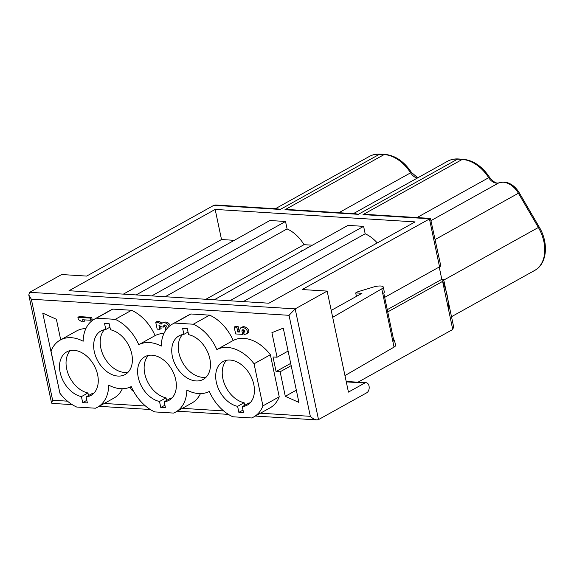 <?xml version="1.0" encoding="UTF-8"?>
<svg xmlns="http://www.w3.org/2000/svg" width="574" height="574" viewBox="0 0 574 574"><rect width="100%" height="100%" fill="white"/><g stroke="black" fill="none" stroke-linecap="round" stroke-linejoin="round"><path stroke-width="0.86" d="M244.668 405.323L244.122 402.726L237.6 406.356L238.863 412.369L243.003 410.066M166.582 400.451L166.037 397.854L159.507 401.484A24.912 17.306 60.9 0 1 139.159 380.756A24.912 17.306 60.9 0 1 144.87 356.734A24.912 17.306 60.9 0 1 172.1 370.094A24.912 17.306 60.9 0 1 169.086 400.272A24.912 17.306 60.9 0 1 164.193 401.778L165.463 407.784L160.777 407.497L164.917 405.194M160.777 407.497L159.507 401.484M88.496 395.572L87.944 392.982L81.422 396.612A24.912 17.306 60.9 0 1 61.066 375.884A24.912 17.306 60.9 0 1 66.778 351.862A24.912 17.306 60.9 0 1 94.014 365.215A24.912 17.306 60.9 0 1 91.001 395.4A24.912 17.306 60.9 0 1 86.107 396.899L87.377 402.912L82.692 402.618L86.825 400.315M82.692 402.618L81.422 396.612M183.895 334.355A24.912 17.306 -119.1 0 0 179.002 335.862A24.912 17.306 -119.1 0 0 175.988 366.04A24.912 17.306 -119.1 0 0 203.225 379.4A24.912 17.306 -119.1 0 0 208.936 355.378A24.912 17.306 -119.1 0 0 188.581 334.649L187.311 328.637L182.625 328.342L183.895 334.355L188.035 332.052M104.54 323.471L109.225 323.765L110.495 329.777A24.912 17.306 60.9 0 1 130.843 350.506A24.912 17.306 60.9 0 1 125.132 374.528A24.912 17.306 60.9 0 1 97.903 361.168A24.912 17.306 60.9 0 1 100.909 330.983A24.912 17.306 60.9 0 1 105.81 329.483L104.54 323.471M105.81 329.483L109.943 327.18M104.461 329.684A24.912 17.306 -119.1 0 0 104.425 357.537A24.912 17.306 -119.1 0 0 128.11 372.196M312.364 245.198L304.019 244.682L205.879 299.269M133.599 391.36C131.446 390.212 130.47 388.713 130.671 386.847M83.072 321.935L82.068 321.871L78.365 319.496L77.906 317.314L90.398 318.096L90.857 320.27L82.613 319.761L83.072 321.935L84.371 321.21L84.091 319.847M77.906 317.314L79.212 316.59L91.704 317.372L92.163 319.546L90.857 320.27M91.704 317.372L90.398 318.096M67.452 401.161L52.636 400.236L51.56 403.02L51.976 403.379L72.216 404.641M356.432 296.378L355.701 292.919L357.659 291.829L373.617 286.993A7.347 2.152 168.1 0 1 383.281 287.057A7.347 2.152 168.1 0 1 381.76 288.837L332.683 317.322L327.158 291.097L295.18 308.884L289.038 315.313L310.326 416.322C312.507 418.475 314.688 419.666 316.862 419.91L318.513 419.601L366.8 392.745A5.188 3.408 -86.4 0 0 369.175 387.07A5.188 3.408 -86.4 0 0 366.104 382.707A5.188 3.408 -86.4 0 0 364.755 383.03L348.44 392.107L344.96 375.597L394.044 347.112A7.347 2.152 -11.9 0 0 395.565 345.333L394.539 340.475A7.347 2.152 -11.9 0 0 393.599 339.7M289.038 315.313L31.348 299.226L28.786 294.957L29.683 292.31L61.655 274.53L86.645 276.087L213.887 205.305L215.537 205.004L277.673 208.879M86.107 396.899L92.629 393.276A24.912 17.306 60.9 0 0 93.978 393.075M87.944 392.982A24.912 17.306 60.9 0 1 68.521 374.757A24.912 17.306 60.9 0 1 70.329 350.556M209.826 392.537L209.23 391.482M239.401 330.739L240.606 327.933C244.259 325.616 250.121 332.016 246.196 334.039L244.129 334.463L243.677 332.289L244.445 332.131C245.17 330.552 244.474 329.792 242.35 329.842L241.898 330.889L242.63 334.369L235.634 333.939L234.192 327.072L236.811 327.237L237.823 332.03L239.674 332.037L239.401 330.739M244.876 331.621L243.677 332.289M242.63 334.369L243.936 333.645L243.211 329.684M239.523 331.306L239.128 331.306L238.117 326.506L235.498 326.348L234.192 327.072M238.117 326.506L236.811 327.237M239.128 331.306L237.823 332.03M247.502 333.315C251.426 331.291 245.564 324.884 241.905 327.209M69.002 290.731L268.912 303.208L415.074 221.901L215.164 209.424L69.002 290.731M234.271 240.327L221.514 239.53L215.164 209.424M221.514 239.53L123.374 294.125M151.751 295.897L285.522 221.485L269.902 220.509L136.138 294.921M165.183 296.729L287.093 228.918L285.522 221.485M304.019 244.682A32.18 22.35 -119.1 0 0 287.093 228.918M214.224 299.793L347.995 225.381L363.607 226.357L229.844 300.769M363.607 226.357L365.179 233.79L243.268 301.608M365.179 233.79A32.18 22.35 60.9 0 1 377.254 242.938M58.648 387.285L42.749 313.117L56.374 319.237L60.7 339.801M166.187 329.67L165.671 329.663L165.219 327.489L165.986 327.331C166.711 325.752 166.015 324.992 163.891 325.042L163.647 327.072L161.646 326.943L158.933 325.164L159.802 329.297L157.176 329.132L155.712 322.172L158.338 322.337L161.079 324.224L162.177 323.076C165.398 322.222 167.665 323.384 168.964 326.563M160.62 326.276L161.107 328.572L159.802 329.297M158.338 322.337L159.637 321.612L157.018 321.447L155.712 322.172M159.637 321.612L161.961 323.205M170.205 325.53C168.749 322.545 166.503 321.483 163.482 322.351M165.219 327.489L166.417 326.821M163.647 327.072L164.953 326.341L164.752 324.884M253.737 416.939L270.053 407.863A38.408 26.677 -119.1 0 0 279.237 396.799L262.928 405.875A38.408 26.677 60.9 0 1 253.737 416.939A38.408 26.677 60.9 0 1 251.599 417.958L232.857 416.781A38.408 26.677 60.9 0 1 209.331 391.432A38.408 26.677 60.9 0 1 186.844 390.033A38.408 26.677 60.9 0 1 175.651 412.067A38.408 26.677 60.9 0 1 173.513 413.079L154.772 411.91A38.408 26.677 -119.1 0 1 131.245 386.56A38.408 26.677 -119.1 0 1 108.751 385.154A38.408 26.677 -119.1 0 1 97.558 407.188L113.874 398.119A38.408 26.677 60.9 0 0 122.348 388.734M279.237 396.799L270.376 354.732A38.408 26.677 -119.1 0 0 233.159 340.497L216.85 349.573A38.408 26.677 60.9 0 1 254.06 363.801L270.376 354.732M254.06 363.801L262.928 405.875M233.159 340.497A38.408 26.677 -119.1 0 0 209.632 315.148L193.316 324.224A38.408 26.677 60.9 0 1 216.85 349.573M209.632 315.148L190.891 313.978A38.408 26.677 -119.1 0 0 188.753 314.99L172.444 324.066A38.408 26.677 60.9 0 1 174.575 323.054L190.891 313.978M174.575 323.054L193.316 324.224M138.757 344.701A38.408 26.677 -119.1 0 0 115.231 319.345L131.539 310.276A38.408 26.677 60.9 0 1 155.073 335.625L138.757 344.701A38.408 26.677 -119.1 0 1 149.405 342.563A38.408 26.677 60.9 0 1 161.251 346.1A38.408 26.677 60.9 0 1 172.444 324.066M155.073 335.625A38.408 26.677 60.9 0 1 163.97 333.451M96.489 318.175A38.408 26.677 -119.1 0 0 94.351 319.194L110.667 310.118A38.408 26.677 60.9 0 1 112.798 309.106L96.489 318.175L115.231 319.345M112.798 309.106L131.539 310.276M94.351 319.194A38.408 26.677 -119.1 0 0 83.158 341.229A38.408 26.677 -119.1 0 0 60.22 340.066A38.408 26.677 -119.1 0 0 51.029 351.13L59.897 393.197A38.408 26.677 -119.1 0 0 76.686 407.038L95.428 408.207A38.408 26.677 -119.1 0 0 97.558 407.188M60.22 340.066L76.536 330.99A38.408 26.677 60.9 0 1 85.878 328.572M213.887 205.305L280.256 209.445L277.888 208.9M206.202 377.075A24.912 17.306 60.9 0 1 182.51 362.409A24.912 17.306 60.9 0 1 182.546 334.556M238.863 412.369L243.548 412.663L242.285 406.65L248.807 403.02A24.912 17.306 60.9 0 0 250.156 402.819M242.285 406.65A24.912 17.306 -119.1 0 0 247.179 405.144A24.912 17.306 -119.1 0 0 250.192 374.966A24.912 17.306 -119.1 0 0 222.956 361.606A24.912 17.306 -119.1 0 0 217.245 385.628A24.912 17.306 -119.1 0 0 237.6 406.356M244.122 402.726A24.912 17.306 60.9 0 1 224.699 384.508A24.912 17.306 60.9 0 1 226.508 360.307M288.098 351.073L277.063 357.215L273.002 356.963L276.072 371.529L290.695 363.392M387.271 309.673L441.808 279.337L439.218 267.018M296.335 390.169L285.3 396.304L298.918 402.431L283.262 328.127L271.897 332.69L277.063 357.215M383.281 287.057L384.307 291.915A7.347 2.152 168.1 0 1 383.755 293.005L393.994 341.566A7.347 2.152 -11.9 0 0 394.539 340.475M331.227 310.405L361.95 293.307L355.701 292.919M285.3 396.304L280.134 371.78L291.169 365.645M387.744 311.919L442.611 281.404A5.188 1.521 -11.9 0 0 443.781 280.09A5.188 1.521 -11.9 0 0 441.966 279.344L441.808 279.337M357.968 382.198L452.743 329.476L453.632 326.836L443.781 280.09L539.201 227.017C549.031 243.182 546.979 264.148 534.638 270.454L451.501 316.704M332.683 317.322L344.96 375.597M504.008 182.008L503.233 182.209A19.2 13.338 -119.1 0 0 498.906 182.826A3.114 2.231 -110.8 0 1 499.122 182.726C496.704 183.91 493.511 182.109 489.55 177.316L488.675 177.703A34.77 24.158 -119.1 0 0 462.214 159.443L363.033 214.611L429.409 218.759L439.541 266.831A5.188 1.521 168.1 0 0 440.71 265.518L430.45 218.414L302.168 289.54L327.158 291.097M439.541 266.831L384.673 297.354M363.033 214.611L367.798 214.511M280.256 209.445L379.436 154.277L384.128 154.571L284.948 209.74L289.712 209.632M284.948 209.74L358.348 214.324L355.593 213.743M175.651 412.067L191.96 402.991A38.408 26.677 -119.1 0 0 200.434 393.606M276.072 371.529L280.134 371.78M164.193 401.778L170.722 398.148A24.912 17.306 60.9 0 0 172.064 397.947M166.037 397.854A24.912 17.306 60.9 0 1 146.614 379.629A24.912 17.306 60.9 0 1 148.415 355.428M448.294 309.372C448.846 300.668 446.888 291.154 442.432 280.815M302.426 250.73L301.572 251.204M301.508 250.881L303.66 250.042M306.99 247.832L308.331 247.444M310.326 416.322L260.445 413.208M223.63 410.912L182.36 408.336M145.538 406.033L104.267 403.457M318.513 419.601L295.18 308.884L29.683 292.31M243.204 330.165L241.898 330.889M338.911 212.703L410.589 172.831A34.77 24.158 -119.1 0 0 384.128 154.571A3.114 2.045 -86.4 0 1 384.939 154.377C395.285 155.446 404.125 161.473 411.458 172.437L417.807 177.804M417.276 178.098A10.382 7.211 60.9 0 1 410.589 172.831L411.458 172.437M164.745 325.365L163.439 326.089M369.391 156.422A34.77 24.158 60.9 0 1 379.436 154.277A3.114 2.045 93.6 0 1 380.246 154.083C376.271 153.846 372.655 154.628 369.391 156.422L275.355 208.735M458.332 158.955C454.357 158.718 450.741 159.5 447.483 161.301A34.77 24.158 60.9 0 1 457.528 159.149A3.114 2.045 -86.4 0 1 458.332 158.955L463.024 159.249A3.114 2.045 93.6 0 0 462.214 159.443L457.528 159.149L358.348 214.324M503.233 182.209A19.2 13.338 60.9 0 1 518.401 193.216L538.355 227.455A34.77 24.158 60.9 0 1 534.638 270.454M499.122 182.726L504.037 182.015C510.121 182.647 515.194 186.234 519.248 192.771L435.228 239.48M417.004 217.575L488.675 177.703A10.382 7.211 -119.1 0 0 498.906 182.826L431.225 220.481M346.287 381.882L364.755 383.03M442.611 281.404L452.743 329.476M394.044 347.112L381.76 288.837M31.348 299.226L52.636 400.236M99.13 406.32L150.302 409.513M177.215 411.192L228.395 414.385M255.308 416.064L316.862 419.91M247.466 333.329L246.167 334.054M241.941 327.187L240.635 327.912M163.454 322.366L162.148 323.09M384.939 154.377L380.246 154.083M519.248 192.771L539.201 227.017M346.201 381.466L366.104 382.707M430.45 218.414L368.243 214.532M489.55 177.316C482.217 166.345 473.378 160.325 463.024 159.249M290.157 209.661L355.808 213.758M447.483 161.301L353.441 213.607M51.56 403.02L28.786 294.957"/></g></svg>
